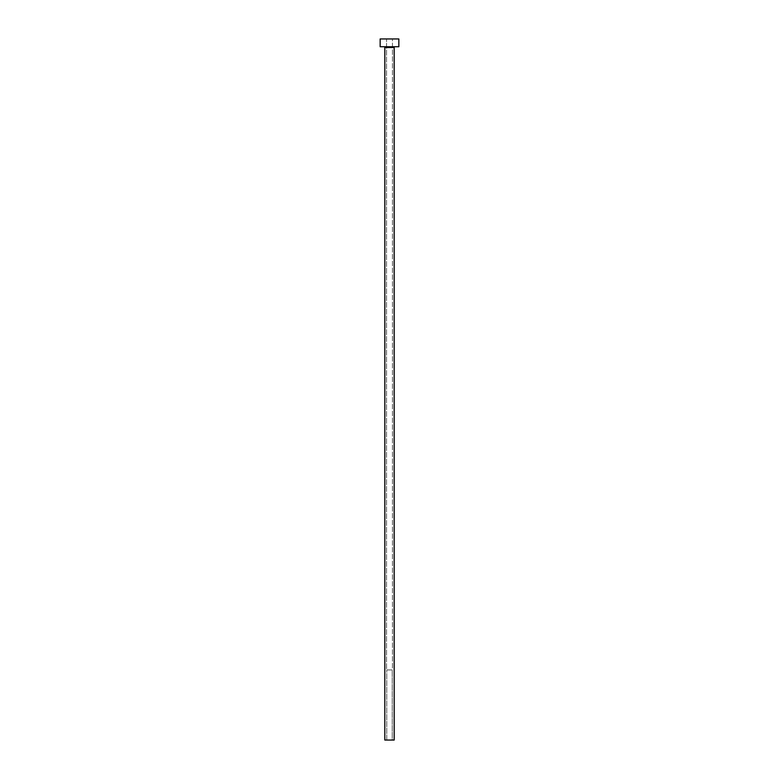 <?xml version="1.0" encoding="UTF-8"?>
<svg xmlns="http://www.w3.org/2000/svg" width="779" height="779" viewBox="0 0 779 779"><rect width="100%" height="100%" fill="white"/><g stroke="black" fill="none" stroke-linecap="round" stroke-linejoin="round"><path stroke-width="0.58" stroke-dasharray="3.9 2.92" d="M392.226 740.05L386.774 740.05L386.774 669.94L392.226 669.94L392.226 740.05L389.5 740.05L394.174 740.05L384.826 740.05L392.226 740.05L392.226 669.94L386.54 669.94L386.54 38.95L392.46 38.95L392.46 669.94L386.54 669.94L392.46 669.94L392.46 38.95L389.5 38.95L398.848 38.95L380.152 38.95L392.46 38.95L386.54 38.95L386.54 669.94L392.402 669.94L386.774 669.94L392.178 669.94L386.774 669.94L386.774 740.05L392.226 740.05M394.953 46.74L380.152 46.74L394.953 46.74M384.826 47.519L394.174 47.519L384.826 47.519"/><path stroke-width="1.17" d="M394.174 47.519A0.779 0.779 0 0 1 394.953 46.74A0.779 0.779 0 0 0 394.174 47.519L384.826 47.519L384.826 740.05L394.174 740.05L394.174 47.519L394.174 740.05L384.826 740.05L384.826 47.519A0.779 0.779 0 0 0 384.047 46.74A0.779 0.779 0 0 1 384.826 47.519L394.174 47.519M380.152 38.95L380.152 46.74L398.848 46.74L398.848 38.95L380.152 38.95L380.152 46.74L398.848 46.74L398.848 38.95L380.152 38.95"/></g></svg>
